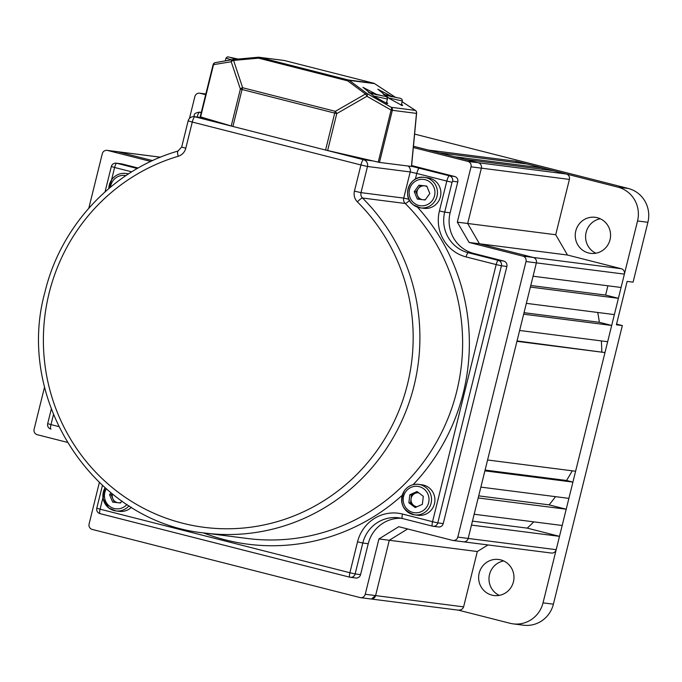 <?xml version="1.0" encoding="UTF-8"?>
<svg xmlns="http://www.w3.org/2000/svg" width="682" height="682" viewBox="0 0 682 682"><rect width="100%" height="100%" fill="white"/><g stroke="black" fill="none" stroke-linecap="round" stroke-linejoin="round"><path stroke-width="1.02" d="M401.357 518.269A33.546 32.617 -82.7 0 0 368.229 543.725L360.573 574.636A4.476 4.348 97.3 0 1 355.791 578.004L350.352 577.304A4.476 4.348 -82.7 0 0 355.134 573.946L360.573 574.636M411.63 165.555L454.621 176.493A4.476 4.348 97.3 0 1 457.767 181.906L450.111 212.827A33.546 32.617 -82.7 0 0 473.683 253.423L503.717 261.061A4.476 4.348 97.3 0 1 506.862 266.474L443.232 523.597A4.476 4.348 97.3 0 1 438.449 526.964L433.01 526.265A4.476 4.348 -82.7 0 0 437.793 522.906L443.232 523.597M122.163 163.97L116.733 163.271A4.476 4.348 -82.7 0 0 116.221 163.177L121.66 163.868A4.476 4.348 97.3 0 1 122.163 163.97L138.139 168.028M236.833 59.181L232.605 57.936L237.788 59.095M377.035 94.866L369.627 92.803L377.035 94.866M391.92 96.767L384.512 94.704L391.92 96.767M118.762 502.804A6.99 6.794 -82.7 0 0 120.765 502.566M114.329 502.293L112.794 498.619A6.99 6.794 -82.7 0 0 117.722 502.685M112.104 493.751L111.251 494.919L112.794 498.619A6.99 6.794 97.3 0 1 112.479 494.049M121.873 501.04L120.45 503.001L112.658 502.097L109.563 494.706L110.936 492.813M131.438 507.272A15.371 14.944 97.3 0 1 119.299 511.355L115.897 510.92A15.371 14.944 97.3 0 1 108.881 508.039A15.371 14.944 97.3 0 1 105.037 487.835M111.251 494.919L109.563 494.706M418.739 492.847A6.99 6.794 -82.7 0 0 411.024 498.985L411.485 494.979L417.819 492.148M404.605 490.494A15.371 14.944 97.3 0 1 418.526 484.365L421.919 484.8A15.371 14.944 97.3 0 1 431.945 509.164A15.371 14.944 97.3 0 1 418.023 515.294L414.622 514.859A15.371 14.944 97.3 0 1 404.545 490.571M411.024 498.985A6.99 6.794 -82.7 0 0 413.701 505.388L410.555 502.992L411.024 498.985M417.06 506.717A6.99 6.794 97.3 0 1 413.701 505.388L416.037 507.169M423.309 496.326L422.371 504.339L415.159 507.561L408.876 502.779L409.805 494.765L417.017 491.534L423.309 496.326M410.555 502.992L408.876 502.779M411.485 494.979L409.805 494.765M426.966 186.629A6.99 6.794 -82.7 0 0 419.643 198.411A6.99 6.794 -82.7 0 0 422.397 199.655M434.877 180.704A15.371 14.944 97.3 0 1 439.771 198.769A15.371 14.944 97.3 0 1 423.965 208.325L420.572 207.891A15.371 14.944 97.3 0 1 413.556 205.001A15.371 14.944 97.3 0 1 408.671 186.945A15.371 14.944 97.3 0 1 424.468 177.388A15.371 14.944 97.3 0 1 431.484 180.27A15.371 14.944 97.3 0 1 436.369 198.334A15.371 14.944 97.3 0 1 420.572 207.891L413.514 204.984C401.101 196.629 409.831 174.635 424.468 177.388L427.87 177.823A15.371 14.944 97.3 0 1 434.877 180.704M419.004 199.263L415.926 191.889L420.623 185.402L426.744 186.109M423.428 199.775A6.99 6.794 -82.7 0 0 425.44 199.536M418.944 185.189L426.736 186.084L429.831 193.475L425.125 199.971L417.333 199.067L414.238 191.676L418.944 185.189L420.623 185.402M415.926 191.889L414.238 191.676M401.545 103.979L402.627 105.446L402.201 105.574L389.558 98.651L377.845 89.231L390.905 96.026M386.66 102.078L387.734 103.545L387.316 103.673L374.674 96.75L362.952 87.33L376.021 94.125M411.434 166.451L379.456 162.41L325.578 150.049L334.717 113.101L242.042 89.513L232.903 126.46L325.578 150.049M232.903 126.46L200.269 116.81M258.333 57.237A2.796 2.719 97.3 0 1 258.93 57.245A2.796 2.796 0 0 0 258.325 57.228L233.295 59.505L258.325 57.228L258.538 58.158L233.5 60.434A2.796 1.807 161.5 0 0 231.224 61.755A2.796 2.327 -99.9 0 1 233.065 59.53A2.796 2.327 -99.9 0 1 233.287 59.505L242.647 87.739L335.322 111.328A2.796 1.091 60.1 0 1 336.772 113.596L327.633 150.543M232.852 59.581L215.538 62.599A2.796 2.327 80.1 0 0 215.324 62.625A2.796 2.327 80.1 0 0 213.483 64.85L200.585 116.954M231.224 126.008L240.371 89.069A2.796 1.807 -18.5 0 1 242.647 87.739A2.796 0.648 104.3 0 0 242.042 89.513L240.371 89.069L231.224 61.755L213.168 64.705M365.475 94.014A2.796 1.091 60.1 0 1 366.925 96.281L336.772 113.596L334.717 113.101A2.796 0.648 -75.7 0 1 335.322 111.328L365.475 94.014L347.701 80.851A2.796 1.338 -53.5 0 1 349.269 80.382L367.035 93.545A2.796 1.338 126.5 0 0 365.475 94.014M378.22 162.154L391.118 110.049L392.346 110.305A2.796 2.719 97.3 0 0 391.238 107.313L367.035 93.545A2.796 1.441 119.6 0 1 366.925 96.281L391.118 110.049A2.796 1.441 -60.4 0 0 391.238 107.313L415.364 110.399L402.107 101.703L415.372 110.382A2.796 2.719 -82.7 0 1 416.472 113.391L392.346 110.305L379.456 162.41M395.074 97.091L374.52 83.596L349.269 80.382A2.796 2.719 97.3 0 0 348.417 79.999L373.659 83.221L284.488 60.528L259.245 57.305L348.417 79.999A2.796 0.648 104.3 0 0 347.701 80.851L258.538 58.158A2.796 0.648 104.3 0 1 259.245 57.305A2.796 2.719 97.3 0 0 258.93 57.245L284.172 60.468A2.796 2.719 97.3 0 1 284.488 60.528A2.796 0.648 104.3 0 1 284.505 60.536A2.796 0.648 104.3 0 0 284.505 60.536A2.796 2.796 0 0 0 284.172 60.468M99.333 482.6L89.086 524.006A4.476 4.348 -82.7 0 0 92.232 529.42L359.951 597.543A4.476 4.348 -82.7 0 0 365.237 594.278L378.928 538.951L398.765 526.7L452.524 540.374A4.476 4.348 -82.7 0 0 457.81 537.109L526.01 261.547A4.476 4.348 -82.7 0 0 522.864 256.134L469.114 242.451L457.324 222.162L471.023 166.826A4.476 4.348 -82.7 0 0 467.878 161.412L413.343 147.534M205.666 94.687L200.158 93.289A4.476 4.348 -82.7 0 0 194.873 96.554L189.451 118.446M150.79 161.446L107.586 150.458A4.476 4.348 -82.7 0 0 102.291 153.723L88.822 208.155M44.577 386.941L34.1 429.285A4.476 4.348 -82.7 0 0 37.246 434.698L67.16 442.311M469.114 242.451L479.463 243.781L533.222 257.455A4.476 4.348 97.3 0 1 536.367 262.868L468.167 538.439A4.476 4.348 97.3 0 1 463.385 541.798A4.476 4.348 -82.7 0 0 468.167 538.439L471.475 525.089L559.496 536.342L527.246 528.132L472.447 521.125M371.34 599.001L375.594 595.599L463.615 606.861L477.315 551.525L389.286 540.272L375.594 595.599L389.286 540.272L407.623 528.951L389.286 540.272L378.928 538.951M160.432 157.21L117.943 151.779L152.606 160.602L117.943 151.779A4.476 4.348 -82.7 0 0 117.432 151.685A4.476 4.348 97.3 0 1 117.943 151.779L107.586 150.458M516.078 162.597L516.402 161.302L428.373 150.049L413.463 146.255L478.235 162.742A4.476 4.348 97.3 0 1 481.373 168.156L467.682 223.483L457.324 222.162M621.242 268.717A4.476 4.348 97.3 0 1 624.388 274.121L621.089 287.472L533.06 276.219L536.367 262.868A4.476 4.348 -82.7 0 0 533.222 257.455L621.242 268.717L567.492 255.034L555.711 234.736L467.682 223.483L479.463 243.781L467.682 223.483L481.373 168.156A4.476 4.348 -82.7 0 0 478.235 162.742L465.269 159.443L553.29 170.696L566.256 173.995A4.476 4.348 97.3 0 1 569.402 179.409L471.023 166.826M365.237 594.278L375.594 595.599A4.476 4.348 97.3 0 1 370.812 598.966L360.454 597.645M618.404 298.324L614.371 314.598L526.351 303.345L530.374 287.071L618.404 298.324L605.607 295.067L530.767 285.494M462.882 541.704A4.476 4.348 -82.7 0 0 463.385 541.798L453.027 540.476M566.205 509.215L562.181 525.49L474.152 514.237L478.184 497.962L566.205 509.215L549.121 504.868L478.704 495.865M572.923 482.097L568.89 498.372L480.87 487.118L484.893 470.844L572.923 482.097L566.546 480.478L485.09 470.06M604.977 352.568L575.608 471.245L487.579 459.992L516.947 341.315L604.977 352.568L517.05 340.923M611.686 325.442L607.662 341.716L519.633 330.463L523.665 314.189L611.686 325.442L599.376 322.313L524.04 312.68M522.864 256.134L533.222 257.455L479.463 243.781L567.492 255.034M454.724 156.758L438.918 152.734L526.939 163.987L542.753 168.011L454.724 156.758M516.402 161.302L617.909 187.141L628.258 188.462A27.953 27.178 97.3 0 1 647.9 222.289L633.084 282.16L627.125 281.402L616.392 324.803L622.342 325.561L616.562 324.086M542.429 169.306L542.753 168.011M555.711 234.736L569.402 179.409M605.607 295.067L607.901 285.784M597.722 312.467A229.655 223.312 97.3 0 1 599.376 322.313M601.345 340.906A229.655 223.312 97.3 0 1 601.805 351.759M572.224 470.819A229.655 223.312 97.3 0 1 566.546 480.478M555.523 496.658A229.655 223.312 97.3 0 1 549.121 504.868M533.767 521.858A229.655 223.312 97.3 0 1 527.246 528.132M457.81 537.109L556.197 549.692L559.496 536.342M556.197 549.692A4.476 4.348 97.3 0 1 551.406 553.051L463.385 541.798M477.315 551.525L487.971 544.944M463.615 606.861C462.635 609.401 460.529 610.441 457.29 609.989M499.284 595.377A18.167 17.664 97.3 0 1 489.531 574.466A18.167 17.664 97.3 0 1 503.683 560.945M513.427 581.857A18.167 17.664 97.3 0 1 493.998 595.522A18.167 17.664 97.3 0 1 479.173 573.144A18.167 17.664 97.3 0 1 498.61 559.479A18.167 17.664 97.3 0 1 513.427 581.857M595.88 253.218A18.167 17.664 97.3 0 1 586.136 232.298A18.167 17.664 97.3 0 1 600.288 218.777M610.032 239.697A18.167 17.664 97.3 0 1 590.603 253.354A18.167 17.664 97.3 0 1 575.779 230.976A18.167 17.664 97.3 0 1 595.207 217.311A18.167 17.664 97.3 0 1 610.032 239.697M622.342 325.561L553.392 604.175A27.953 27.178 97.3 0 1 523.495 625.198L513.145 623.868A27.953 27.178 -82.7 0 0 543.034 602.854L553.392 604.175M414.613 134.09L628.258 188.462M647.9 222.289L637.542 220.968L543.034 602.854M513.145 623.868A27.953 27.178 -82.7 0 1 509.974 623.263L458.423 610.151M637.542 220.968A27.953 27.178 -82.7 0 0 617.909 187.141M605.735 294.53A12.574 12.233 97.3 0 1 605.812 295.118M417.478 207.14A201.25 195.691 97.3 0 1 463.3 392.866A201.25 195.691 97.3 0 1 413.113 484.68M402.184 495.328A201.25 195.691 97.3 0 1 203.313 532.847M408.936 199.272L403.727 198.104L410.206 171.941L367.487 166.476L361.008 192.639L403.727 198.104A5.592 5.439 -82.7 0 0 405.202 203.475L362.483 198.01A195.657 190.252 97.3 0 1 414.017 385.901A195.657 190.252 97.3 0 1 204.753 533.043L247.472 538.499A195.657 190.252 -82.7 0 0 456.735 391.366A195.657 190.252 -82.7 0 0 405.202 203.475A5.592 1.049 134.9 0 0 409.515 200.406M204.753 533.043C95.02 522.463 14.544 400.939 44.961 292.024C60.834 225.341 113.468 169.528 177.917 151.08A5.592 1.202 -106.5 0 0 178.215 156.272A190.073 184.822 -82.7 0 0 49.095 293.2A190.073 184.822 -82.7 0 0 182.631 523.23A190.073 184.822 -82.7 0 0 407.452 384.392A190.073 184.822 -82.7 0 0 357.394 201.872A5.592 1.049 -45.1 0 1 362.483 198.01A5.592 5.439 -82.7 0 1 361.008 192.639L354.444 191.131A11.185 10.869 -82.7 0 0 357.394 201.872M354.444 191.131L360.923 164.967L192.281 122.052L185.802 148.216L181.676 147.039L177.917 151.08A5.592 1.202 -106.5 0 1 178.036 151.072M102.948 497.613L100.084 509.173L349.883 572.744L357.538 541.823A38.013 36.964 97.3 0 1 402.499 514.049L432.541 521.696L496.172 264.573L466.13 256.935A38.013 36.964 97.3 0 1 439.43 210.926L446.812 181.088L416.77 173.45L415.347 179.178M131.737 171.838L114.619 167.482L111.558 179.869M53.443 414.707L50.988 424.596L58.669 426.557M349.789 577.194L100.049 513.64A4.476 1.04 104.3 0 1 100.015 513.64A4.476 1.04 104.3 0 1 100.084 509.173L96.776 508.226L102.411 485.473M368.229 543.725L362.79 543.025L355.134 573.946L349.883 572.744A4.476 1.04 104.3 0 0 349.815 577.202A4.476 1.04 104.3 0 0 349.849 577.211A4.476 4.348 -82.7 0 0 350.352 577.304A4.476 4.476 0 0 1 349.815 577.202L100.015 513.64A4.476 4.476 0 0 1 96.776 508.226M411.561 166.28L449.447 175.828L454.621 176.493M201.267 112.47L199.647 112.266L201.224 112.666M203.978 117.952L194.916 116.793L363.557 159.716L372.619 160.867M457.767 181.906L452.584 181.242L452.064 182.299L444.681 212.128L450.111 212.827M506.862 266.474L501.423 265.784L437.793 522.906L432.541 521.696A4.476 1.04 -75.7 0 0 432.473 526.163A4.476 4.476 0 0 0 433.01 526.265A4.476 4.348 -82.7 0 1 432.499 526.172A4.476 1.04 -75.7 0 1 432.473 526.163L402.431 518.516A4.476 1.04 -75.7 0 1 402.499 514.049M473.683 253.423L468.244 252.724L498.286 260.371L503.717 261.061M432.448 526.154L402.465 518.525A33.546 32.617 -82.7 0 0 398.663 517.8A33.546 32.617 -82.7 0 0 362.79 543.025L357.538 541.823M116.221 163.177A4.476 4.476 0 0 0 111.319 166.536L114.619 167.482A4.476 1.04 -75.7 0 1 116.733 163.271L137.304 168.505M47.68 423.658A4.476 4.476 0 0 0 50.92 429.063L50.954 429.072A4.476 1.04 104.3 0 0 50.954 429.072A4.476 1.04 104.3 0 1 50.988 424.596L47.68 423.658L51.286 409.106M178.215 156.272A11.185 10.869 -82.7 0 0 185.802 148.216M439.43 210.926L444.681 212.128A33.546 32.617 -82.7 0 0 468.244 252.724A4.476 1.04 104.3 0 0 466.13 256.935M201.275 112.436L199.135 112.163A4.476 4.348 -82.7 0 1 199.647 112.266A5.592 1.296 104.3 0 0 197.132 117.04M181.676 147.039L188.147 120.876L192.281 122.052A5.592 1.296 104.3 0 1 194.916 116.793A5.592 5.439 -82.7 0 0 194.285 116.673L203.739 117.884M360.923 164.967L367.487 166.476A5.592 5.439 97.3 0 0 363.557 159.716A5.592 1.296 104.3 0 0 360.923 164.967M408.168 166.084A5.592 5.439 97.3 0 1 410.206 171.941L416.77 173.45A5.592 1.296 104.3 0 1 419.404 168.19M452.064 182.299L446.812 181.088A5.592 1.296 -75.7 0 1 449.447 175.828A4.476 4.348 -82.7 0 1 452.584 181.242M193.807 116.639L193.705 116.579C195.197 115.309 192.068 113.672 199.135 112.163M498.286 260.371A4.476 1.04 104.3 0 0 496.172 264.573L501.423 265.784A4.476 4.348 -82.7 0 0 498.286 260.371M402.465 518.525A4.476 1.04 -75.7 0 1 402.431 518.516L398.663 517.8M231.488 59.811L225.972 58.141L227.549 56.802L238.188 59.061L230.917 57.774L236.381 59.223M369.269 93.008L383.301 96.026L368.314 92.309L383.352 96.043C386.268 96.29 387.615 97.296 387.41 99.052L373.497 95.966M384.154 94.917L398.186 97.927L383.199 94.21L398.237 97.944C401.152 98.191 402.508 99.197 402.295 100.953L388.382 97.867M125.897 175.615A13.273 12.907 -82.7 0 0 110.484 187.149M111.822 179.571A15.371 14.944 97.3 0 1 125.744 173.441A15.371 14.944 97.3 0 1 128.318 174.012M108.839 188.53A15.371 14.944 97.3 0 1 111.763 179.656M106.264 488.9A13.273 12.907 -82.7 0 0 126.937 504.441M129.034 505.788A15.371 14.944 97.3 0 1 115.897 510.92L108.839 508.013L103.11 498.687L105.002 487.801M405.747 491.671A13.273 12.907 -82.7 0 0 408.348 510.23A13.273 12.907 -82.7 0 0 426.429 507.425A13.273 12.907 -82.7 0 0 423.829 488.866A13.273 12.907 -82.7 0 0 405.747 491.671M428.552 508.729A15.371 14.944 97.3 0 1 414.622 514.859C402.269 510.69 398.91 502.566 404.537 490.503C408.134 485.882 412.798 483.836 418.526 484.365A15.371 14.944 97.3 0 1 428.552 508.729M414.298 203.253A13.273 12.907 -82.7 0 0 432.371 200.457A13.273 12.907 -82.7 0 0 429.771 181.898A13.273 12.907 -82.7 0 0 411.689 184.703A13.273 12.907 -82.7 0 0 414.298 203.253M411.425 166.502L416.472 113.391A2.796 1.517 5.4 0 0 416.617 112.982A2.796 1.517 5.4 0 0 416.557 112.564M373.693 83.23A2.796 0.648 104.3 0 0 373.676 83.221A2.796 0.648 104.3 0 0 373.659 83.221A2.796 2.719 97.3 0 1 374.512 83.613M624.388 274.121L526.01 261.547M467.878 161.412L566.256 173.995M205.836 94.014L200.158 93.289M194.285 116.673A5.592 5.592 0 0 0 188.147 120.876M105.062 191.821L111.319 166.536M225.29 60.886L225.972 58.141M386.336 103.391L387.41 99.052M401.221 105.292L402.295 100.953M128.625 173.816L125.744 173.441C120.006 172.913 115.352 174.967 111.754 179.588L108.779 188.582M233.295 59.505A2.796 2.796 0 0 0 233.065 59.53L215.324 62.625A2.796 2.796 0 0 0 213.091 64.705L200.193 116.81M284.505 60.536L373.676 83.221A2.796 2.796 0 0 1 374.52 83.596L395.117 97.1M411.536 166.502L416.617 112.982A2.796 2.796 0 0 0 415.372 110.382M205.845 93.98L199.655 93.187M160.492 157.184L107.083 150.355M371.724 599.086L457.92 610.1"/></g></svg>
